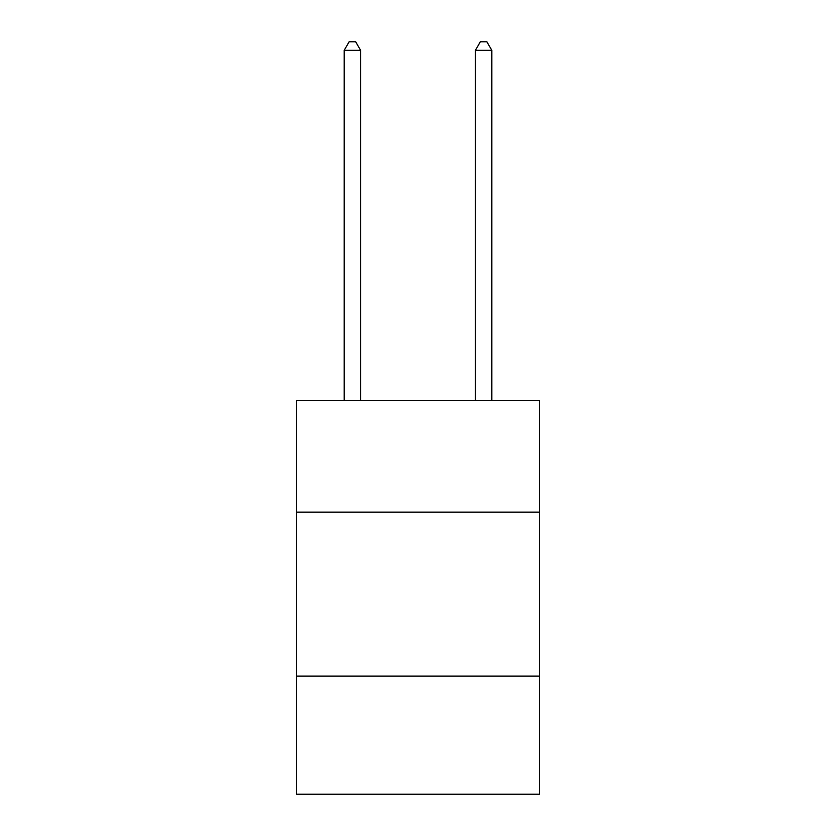 <?xml version="1.0" encoding="UTF-8"?>
<svg xmlns="http://www.w3.org/2000/svg" width="836" height="836" viewBox="0 0 836 836"><rect width="100%" height="100%" fill="white"/><g stroke="black" fill="none" stroke-linecap="round" stroke-linejoin="round"><path stroke-width="1.25" d="M539.356 512.134L539.356 400.622L296.644 400.622L296.644 512.134L539.356 512.134L539.356 794.2L296.644 794.2L296.644 512.134M539.356 676.125L296.644 676.125M360.598 400.622L360.598 50.327L344.202 50.327L344.202 400.622M344.202 50.327L349.124 41.8L355.687 41.8L360.598 50.327M491.798 400.622L491.798 50.327L475.402 50.327L475.402 400.622M475.402 50.327L480.313 41.8L486.876 41.8L491.798 50.327"/></g></svg>
